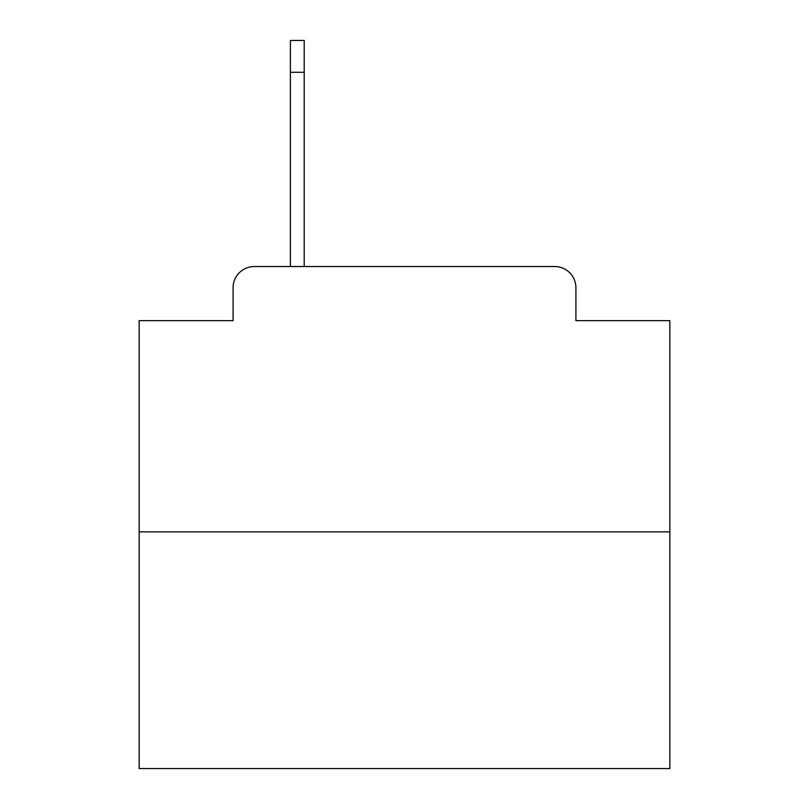 <?xml version="1.0" encoding="UTF-8"?>
<svg xmlns="http://www.w3.org/2000/svg" width="809" height="809" viewBox="0 0 809 809"><rect width="100%" height="100%" fill="white"/><g stroke="black" fill="none" stroke-linecap="round" stroke-linejoin="round"><path stroke-width="1.21" d="M233.093 287.751L233.093 320.647L233.093 287.751A21.226 21.226 0 0 1 254.319 266.525L290.401 266.525L290.401 40.45L304.204 40.45L304.204 266.525L554.681 266.525L254.319 266.525M669.842 531.867L139.158 531.867L139.158 768.55L669.842 768.55L669.842 320.647L575.907 320.647L575.907 287.751A21.226 21.226 0 0 0 554.681 266.525M139.158 531.867L139.158 320.647L233.093 320.647M575.907 320.647L575.907 287.751M304.204 72.294L290.401 72.294"/></g></svg>

